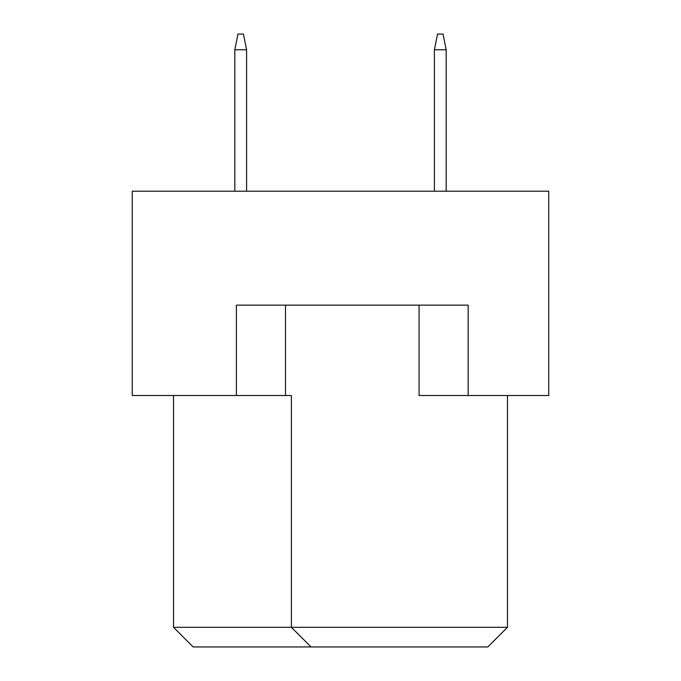 <?xml version="1.0" encoding="UTF-8"?>
<svg xmlns="http://www.w3.org/2000/svg" width="681" height="681" viewBox="0 0 681 681"><rect width="100%" height="100%" fill="white"/><g stroke="black" fill="none" stroke-linecap="round" stroke-linejoin="round"><path stroke-width="1.02" d="M419.079 305.139L419.079 395.508L548.733 395.508L548.733 191.208L132.267 191.208L132.267 395.508L291.391 395.508L291.391 627.303L507.473 627.303L507.473 395.508M236.384 395.508L236.384 305.139L468.188 305.139L468.188 395.508M173.527 395.508L173.527 627.303L291.391 627.303L311.03 646.95L193.166 646.95L173.527 627.303M285.492 305.139L285.492 395.508M507.473 627.303L487.834 646.95L311.03 646.95M446.183 191.208L446.183 49.764L434.401 49.764L434.401 191.208M434.401 49.764L437.542 34.05L443.042 34.05L446.183 49.764M246.599 191.208L246.599 49.764L234.817 49.764L234.817 191.208M234.817 49.764L237.958 34.05L243.457 34.05L246.599 49.764"/></g></svg>
